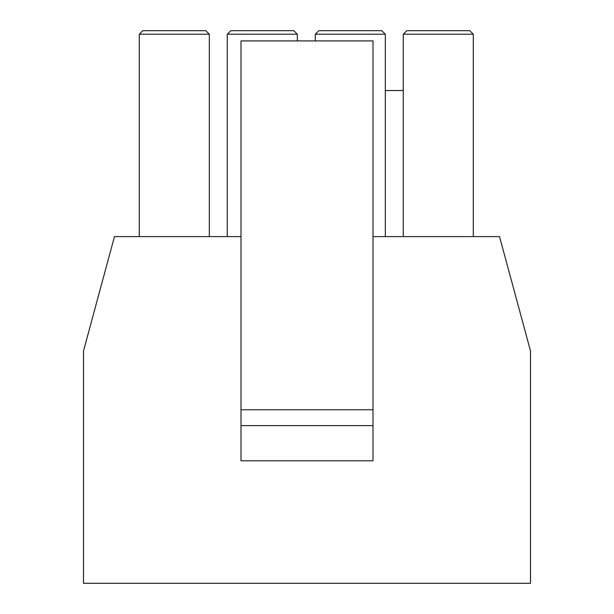 <?xml version="1.0" encoding="UTF-8"?>
<svg xmlns="http://www.w3.org/2000/svg" width="614" height="614" viewBox="0 0 614 614"><rect width="100%" height="100%" fill="white"/><g stroke="black" fill="none" stroke-linecap="round" stroke-linejoin="round"><path stroke-width="0.92" d="M372.997 460.815L241.003 460.815L372.997 460.815L372.997 40.908L241.003 40.908L372.997 40.908L372.997 409.776L241.003 409.776L372.997 409.776L372.997 425.617L241.003 425.617L372.997 425.617L372.997 460.815M403.268 236.605L403.268 34.223L403.268 236.605M139.286 34.223L142.801 30.7L139.286 34.223L209.328 34.223L205.805 30.7L142.801 30.7L205.805 30.7L209.328 34.223L209.328 236.605L209.328 34.223L139.286 34.223L139.286 236.605L139.286 34.223M227.28 34.223L230.795 30.7L227.28 34.223L297.322 34.223L293.799 30.7L230.795 30.7L293.799 30.7L297.322 34.223L297.322 40.908L297.322 34.223L227.28 34.223L227.28 236.605L227.28 34.223M315.274 34.223L318.789 30.7L315.274 34.223L385.316 34.223L381.793 30.7L318.789 30.7L381.793 30.7L385.316 34.223L385.316 236.605L385.316 34.223L315.274 34.223L315.274 40.908L315.274 34.223M406.783 30.7L469.787 30.7L473.31 34.223L473.31 236.605L473.31 34.223L403.268 34.223L473.31 34.223L469.787 30.7L406.783 30.7L403.268 34.223L406.783 30.7M114.473 236.605L241.003 236.605L114.473 236.605L83.496 350.993L114.473 236.605M372.997 236.605L499.527 236.605L530.504 350.993L499.527 236.605L372.997 236.605M530.504 583.3L83.496 583.3L530.504 583.3L530.504 350.993L530.504 583.3M83.496 350.993L83.496 583.3L83.496 350.993M241.003 40.908L241.003 460.815L241.003 40.908M385.316 90.534L403.268 90.534L385.316 90.534"/></g></svg>
